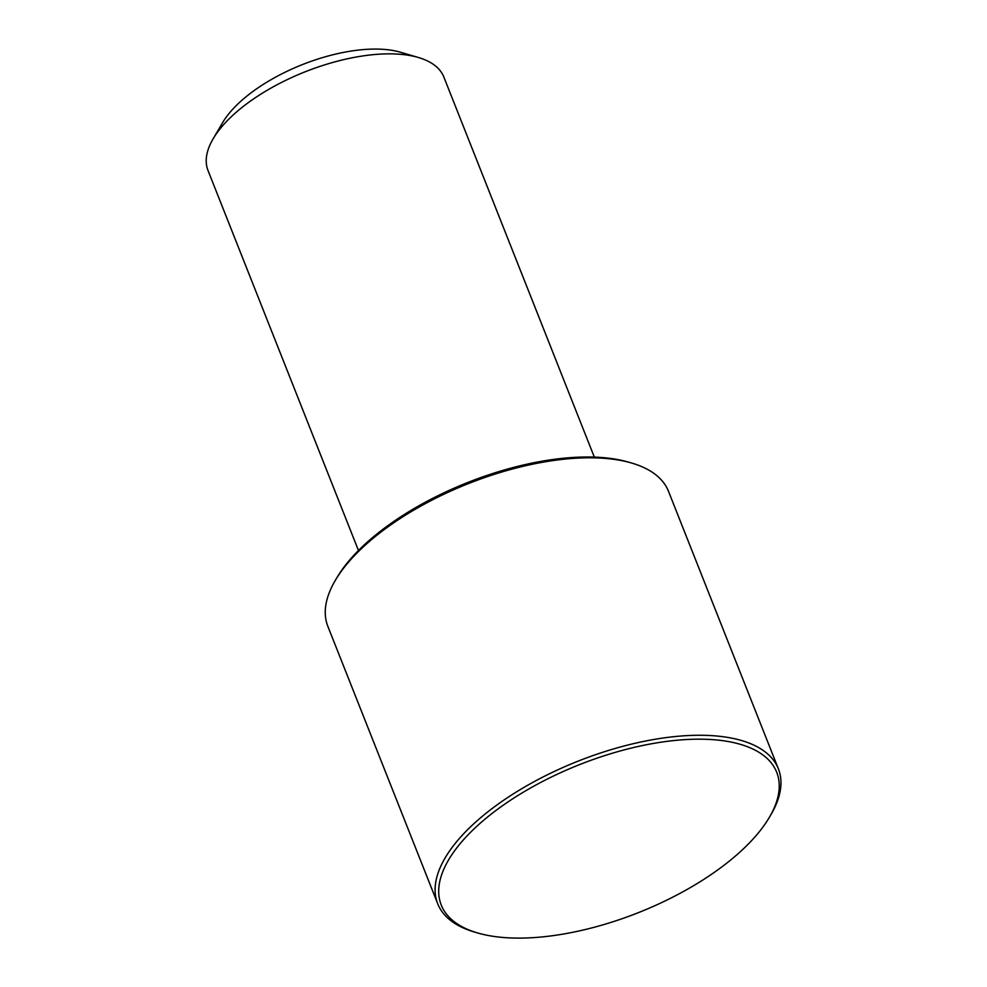 <?xml version="1.0" encoding="UTF-8"?>
<svg xmlns="http://www.w3.org/2000/svg" width="987" height="987" viewBox="0 0 987 987"><rect width="100%" height="100%" fill="white"/><g stroke="black" fill="none" stroke-linecap="round" stroke-linejoin="round"><path stroke-width="1.48" d="M594.334 457.117L443.879 77.097A126.842 56 158.4 0 0 418.463 57.517A126.842 56 158.4 0 0 330.818 63.008A126.842 56 158.4 0 0 213.13 138.822A126.842 56 158.4 0 0 208.01 170.492L358.466 550.499M418.463 57.517L400.537 52.249A109.927 48.536 158.4 0 0 324.587 56.999A109.927 48.536 158.4 0 0 222.581 122.709L213.13 138.822M769.416 817.261L770.983 814.583A183.212 80.885 158.4 0 0 778.385 768.848L668.52 491.366A183.212 80.885 158.4 0 0 631.828 463.088L628.842 462.212A180.399 79.651 158.4 0 0 504.184 470.009A180.399 79.651 158.4 0 0 336.801 577.839L335.222 580.529A183.212 80.885 158.4 0 0 327.832 626.264L437.685 903.734A183.212 80.885 158.4 0 0 474.389 932.012L477.375 932.888A180.399 79.651 158.4 0 0 602.021 925.103A180.399 79.651 158.4 0 0 769.416 817.261A180.399 79.651 158.4 0 0 615.913 752.18A180.399 79.651 158.4 0 0 456.549 848.166A180.399 79.651 158.4 0 0 477.375 932.888M631.828 463.088A183.212 80.885 158.4 0 0 505.233 471.009A183.212 80.885 158.4 0 0 335.222 580.529M778.385 768.848A183.212 80.885 158.4 0 0 615.086 748.479A183.212 80.885 158.4 0 0 437.685 903.734"/></g></svg>
